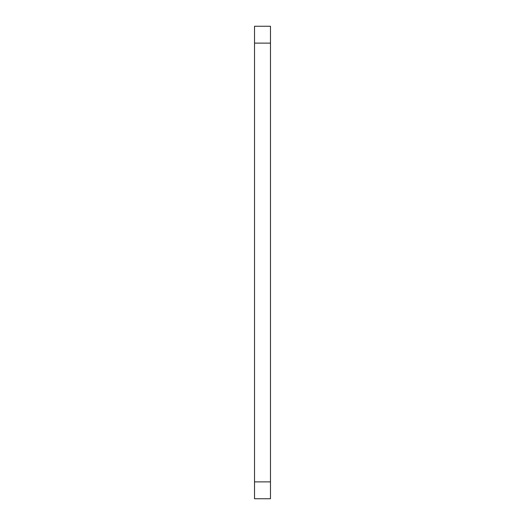 <?xml version="1.0" encoding="UTF-8"?>
<svg xmlns="http://www.w3.org/2000/svg" width="525" height="525" viewBox="0 0 525 525"><rect width="100%" height="100%" fill="white"/><g stroke="black" fill="none" stroke-linecap="round" stroke-linejoin="round"><path stroke-width="0.79" d="M270.473 43.122L254.527 43.122L254.527 26.25L270.473 26.25L270.473 498.75L254.527 498.75L254.527 481.878L270.473 481.878M254.527 43.122L254.527 481.878"/></g></svg>
